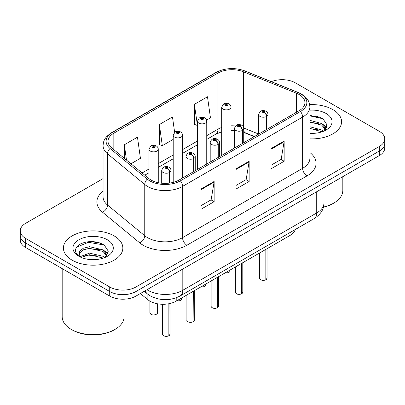 <?xml version="1.0" encoding="UTF-8"?>
<svg xmlns="http://www.w3.org/2000/svg" width="405" height="405" viewBox="0 0 405 405"><rect width="100%" height="100%" fill="white"/><g stroke="black" fill="none" stroke-linecap="round" stroke-linejoin="round"><path stroke-width="0.61" d="M254.213 136.637L244.154 132.572A24.756 14.291 0 0 0 243.729 132.405M295.189 229.559A18.569 10.722 180 0 1 289.98 235.457L176.205 301.143A18.569 10.722 180 0 1 147.865 299.71L140.368 293.534M332.875 109.618A29.707 17.152 0 0 0 309.668 104.642A29.707 17.152 0 0 1 332.875 109.618A29.707 17.152 0 0 1 341.577 121.748A29.707 17.152 0 0 0 332.875 109.618M114.139 235.907A29.707 17.152 0 0 0 81.759 232.186A29.707 17.152 0 0 0 63.423 248.032A29.707 17.152 0 0 0 72.125 260.162A29.707 17.152 0 0 0 104.5 263.883A29.707 17.152 0 0 0 122.842 248.032A29.707 17.152 0 0 0 114.139 235.907A29.707 17.152 0 0 0 81.759 232.186A29.707 17.152 0 0 0 63.423 248.032A29.707 17.152 0 0 0 72.125 260.162A29.707 17.152 0 0 0 104.5 263.883A29.707 17.152 0 0 0 122.842 248.032A29.707 17.152 0 0 0 114.139 235.907M299.133 94.532A19.804 11.436 180 0 1 304.935 102.617A19.804 11.436 180 0 1 299.133 110.702L179.04 180.038A19.804 11.436 180 0 1 148.812 178.514L111.613 147.835A19.804 11.436 180 0 1 108.029 141.279A19.804 11.436 180 0 1 113.83 133.194L217.996 73.057A19.804 11.436 180 0 1 243.359 71.771L296.49 93.251A19.804 11.436 180 0 1 299.133 94.532M300.49 93.747A21.728 12.545 0 0 0 297.589 92.345L244.463 70.865A21.728 12.545 0 0 0 216.635 72.272L112.474 132.41A21.728 12.545 0 0 0 110.038 148.473L147.238 179.147A21.728 12.545 0 0 0 180.402 180.822L300.49 111.486A21.728 12.545 0 0 0 300.49 93.747M103.078 178.615L25.687 223.297A18.569 10.722 0 0 0 20.25 230.875L20.25 239.973A18.569 10.722 0 0 0 25.687 247.556L109.72 296.07L109.72 291.519A18.569 10.722 0 0 0 135.979 291.519L379.313 151.035A18.569 10.722 0 0 0 384.75 143.451A18.569 10.722 0 0 1 379.313 151.035L135.979 291.519A18.569 10.722 0 0 1 109.72 291.519L25.687 243.005L109.72 291.519L109.72 286.973A18.569 10.722 0 0 0 135.979 286.973L379.313 146.483A18.569 10.722 0 0 0 384.75 138.905A18.569 10.722 0 0 0 379.313 131.321L295.28 82.807A18.569 10.722 0 0 0 271.396 81.653M20.25 235.427A18.569 10.722 0 0 0 25.687 243.005A18.569 10.722 0 0 1 20.25 235.427M201.012 189.034L201.012 209.248L214.144 201.67L214.144 181.455L201.012 189.034M201.012 205.664L211.126 199.822L214.088 182.123A4.951 2.86 -120 0 0 214.144 181.455M211.035 199.878L214.144 201.67M271.036 148.605L271.036 168.819L284.168 161.241L284.168 141.026L271.036 148.605M271.036 165.235L281.151 159.398L284.113 141.699A4.951 2.86 -120 0 0 284.168 141.026M281.06 159.448L284.168 161.241M236.024 168.819L236.024 189.034L249.156 181.455L249.156 161.241L236.024 168.819M236.024 185.45L246.139 179.607L249.1 161.914A4.951 2.86 -120 0 0 249.156 161.241M246.048 179.663L249.156 181.455M309.886 138.859A29.707 17.152 0 0 0 341.577 121.748A29.707 17.152 0 0 1 309.886 138.859M20.25 230.875A18.569 10.722 0 0 0 25.687 238.459L109.72 286.973M206.585 120.113L210.453 117.88L207.492 96.76L194.359 104.338L194.572 124.431M130.947 163.782L140.429 158.304L137.467 137.184L124.335 144.767L124.335 158.33M174.626 132.288L172.479 116.969L159.347 124.553L159.56 144.646M159.347 124.553L162.314 145.673L173.219 139.376M162.314 145.673L159.347 144.565M194.359 104.338L197.463 125.378M197.321 125.459L194.359 124.35M124.335 144.767L126.487 160.102M101.766 243.734A24.756 14.291 0 0 0 99.913 243.385M320.507 117.45A24.756 14.291 0 0 0 318.654 117.096M109.72 296.07A18.569 10.722 0 0 0 135.979 296.07L379.313 155.581A18.569 10.722 0 0 0 384.75 148.002L384.75 138.905M265.817 279.82C263.609 280.528 261.919 280.508 260.734 279.754C259.762 278.908 259.387 278.387 259.62 278.179A3.716 2.147 0 0 0 260.709 279.698A3.716 2.147 0 0 0 265.842 279.759L265.761 279.809A3.589 2.071 180 0 1 260.795 279.749M265.842 279.607L266.07 249.257M266.758 129.397L266.758 116.356A3.093 1.863 -122.2 0 0 264.475 112.62A1.549 0.891 0 0 0 264.43 111.385A1.549 0.891 0 0 0 262.238 111.385A1.549 0.891 0 0 0 262.238 112.651A1.549 0.891 0 0 0 264.379 112.676L263.751 112.281A0.618 0.359 180 0 1 262.896 112.271A0.618 0.359 180 0 1 262.713 112.018A0.618 0.359 180 0 1 263.098 111.689A0.618 0.359 180 0 1 263.771 111.765A0.618 0.359 180 0 1 263.954 112.018A0.618 0.359 180 0 1 263.792 112.261L264.475 112.62M264.379 112.676A3.093 1.706 62.1 0 1 266.47 116.518A4.642 2.678 180 0 1 260.05 116.438A4.642 2.678 180 0 1 258.694 114.544C259.878 110.737 262.308 109.633 265.974 111.233C267.285 112.064 267.953 113.167 267.973 114.544A4.642 2.678 180 0 1 266.758 116.356M266.47 129.565L266.47 116.518M265.842 279.759L265.842 249.394M230.992 150.042L230.992 107.193A4.642 2.678 180 0 1 228.126 109.669A4.642 2.678 180 0 1 223.069 109.087A4.642 2.678 180 0 1 221.712 107.193L223.56 103.969A3.093 1.863 57.8 0 1 225.21 104.06A1.549 0.891 0 0 0 225.256 105.295A1.549 0.891 0 0 0 227.448 105.295A1.549 0.891 0 0 0 227.448 104.034A1.549 0.891 0 0 0 225.307 104.009L225.934 104.404A0.618 0.359 180 0 1 226.79 104.414A0.618 0.359 180 0 1 226.972 104.667A0.618 0.359 180 0 1 226.587 104.996A0.618 0.359 180 0 1 225.914 104.92A0.618 0.359 180 0 1 225.732 104.667A0.618 0.359 180 0 1 225.894 104.424L225.21 104.06M225.934 104.93L225.934 104.404M225.307 104.009A3.093 1.706 -117.9 0 0 223.859 103.796A3.093 1.706 -117.9 0 0 223.722 103.888M225.894 104.905L225.894 104.424M241.572 293.817C239.365 294.526 237.669 294.506 236.49 293.752C235.513 292.906 235.143 292.385 235.376 292.177A3.716 2.147 0 0 0 236.464 293.696A3.716 2.147 0 0 0 241.598 293.762L241.512 293.807A3.589 2.071 180 0 1 236.55 293.746M241.598 293.605L241.826 263.26M242.509 143.395L242.509 130.354A3.093 1.863 -122.2 0 0 240.231 126.618A1.549 0.891 0 0 0 240.18 125.383A1.549 0.891 0 0 0 237.993 125.383A1.549 0.891 0 0 0 237.993 126.649A1.549 0.891 0 0 0 240.135 126.674L239.507 126.279A0.618 0.359 180 0 1 238.651 126.269A0.618 0.359 180 0 1 238.469 126.016A0.618 0.359 180 0 1 238.849 125.687A0.618 0.359 180 0 1 239.527 125.763A0.618 0.359 180 0 1 239.704 126.016A0.618 0.359 180 0 1 239.542 126.259L240.231 126.618M240.135 126.674A3.093 1.706 62.1 0 1 242.225 130.521A4.642 2.678 180 0 1 235.806 130.44A4.642 2.678 180 0 1 234.444 128.542C235.634 124.735 238.059 123.631 241.729 125.231C243.04 126.061 243.709 127.165 243.729 128.542A4.642 2.678 180 0 1 242.509 130.354M242.225 143.562L242.225 130.521M241.598 293.762L241.598 263.392M217.323 307.815C215.121 308.524 213.425 308.504 212.24 307.749C211.268 306.904 210.899 306.382 211.126 306.175A3.716 2.147 0 0 0 212.215 307.694A3.716 2.147 0 0 0 217.348 307.759L217.267 307.805A3.589 2.071 180 0 1 212.301 307.744M217.348 307.608L217.581 277.258M218.265 157.393L218.265 144.352A3.093 1.863 -122.2 0 0 215.981 140.616A1.549 0.891 0 0 0 215.936 139.381A1.549 0.891 0 0 0 213.749 139.381A1.549 0.891 0 0 0 213.749 140.646A1.549 0.891 0 0 0 215.885 140.672L215.257 140.277A0.618 0.359 180 0 1 214.402 140.267A0.618 0.359 180 0 1 214.225 140.014A0.618 0.359 180 0 1 214.604 139.685A0.618 0.359 180 0 1 215.278 139.76A0.618 0.359 180 0 1 215.46 140.014A0.618 0.359 180 0 1 215.298 140.257L215.981 140.616M215.885 140.672A3.093 1.706 62.1 0 1 217.976 144.519A4.642 2.678 180 0 1 211.562 144.438A4.642 2.678 180 0 1 210.2 142.54C211.385 138.733 213.815 137.629 217.485 139.229C218.796 140.059 219.459 141.163 219.485 142.54A4.642 2.678 180 0 1 218.265 144.352M217.976 157.56L217.976 144.519M217.348 307.759L217.348 277.39M193.079 321.813C190.871 322.522 189.181 322.501 187.996 321.747C187.024 320.902 186.649 320.38 186.882 320.173A3.716 2.147 0 0 0 187.971 321.692A3.716 2.147 0 0 0 193.104 321.757L193.023 321.803A3.589 2.071 180 0 1 188.057 321.742M193.104 321.605L193.332 291.256M194.02 171.391L194.02 158.35A3.093 1.863 -122.2 0 0 191.737 154.619A1.549 0.891 0 0 0 191.692 153.384A1.549 0.891 0 0 0 189.499 153.384A1.549 0.891 0 0 0 189.499 154.644A1.549 0.891 0 0 0 191.641 154.669L191.013 154.275A0.618 0.359 180 0 1 190.158 154.264A0.618 0.359 180 0 1 189.975 154.011A0.618 0.359 180 0 1 190.36 153.682A0.618 0.359 180 0 1 191.033 153.758A0.618 0.359 180 0 1 191.216 154.011A0.618 0.359 180 0 1 191.054 154.254L191.737 154.619M191.641 154.669A3.093 1.706 62.1 0 1 193.732 158.517A4.642 2.678 180 0 1 187.312 158.436A4.642 2.678 180 0 1 185.956 156.538C187.14 152.731 189.57 151.627 193.236 153.227C194.547 154.057 195.215 155.161 195.24 156.538A4.642 2.678 180 0 1 194.02 158.35M193.732 171.558L193.732 158.517M193.104 321.757L193.104 291.387M168.834 335.811C166.627 336.52 164.931 336.499 163.752 335.745C162.775 334.9 162.405 334.378 162.638 334.176A3.716 2.147 0 0 0 163.726 335.689A3.716 2.147 0 0 0 168.86 335.755L168.774 335.801A3.589 2.071 180 0 1 163.812 335.74M168.86 335.603L169.088 303.704M169.771 183.055L169.771 172.348A3.093 1.863 -122.2 0 0 167.493 168.617A1.549 0.891 0 0 0 167.442 167.381A1.549 0.891 0 0 0 165.255 167.381A1.549 0.891 0 0 0 165.255 168.642A1.549 0.891 0 0 0 167.397 168.667L166.769 168.272A0.618 0.359 180 0 1 165.913 168.262A0.618 0.359 180 0 1 165.731 168.009A0.618 0.359 180 0 1 166.111 167.68A0.618 0.359 180 0 1 166.789 167.756A0.618 0.359 180 0 1 166.971 168.009A0.618 0.359 180 0 1 166.804 168.252L167.493 168.617M167.397 168.667A3.093 1.706 62.1 0 1 169.487 172.515A4.642 2.678 180 0 1 163.068 172.434A4.642 2.678 180 0 1 161.706 170.54C162.896 166.728 165.321 165.625 168.991 167.224C170.302 168.055 170.971 169.158 170.991 170.54A4.642 2.678 180 0 1 169.771 172.348M169.487 183.095L169.487 172.515M168.86 335.755L168.86 303.75M206.747 164.04L206.747 121.191A4.642 2.678 180 0 1 203.882 123.667A4.642 2.678 180 0 1 198.825 123.085A4.642 2.678 180 0 1 197.463 121.191L199.316 117.966A3.093 1.863 57.8 0 1 200.966 118.057A1.549 0.891 0 0 0 201.012 119.293A1.549 0.891 0 0 0 203.199 119.293A1.549 0.891 0 0 0 203.199 118.032A1.549 0.891 0 0 0 201.062 118.007L201.69 118.402A0.618 0.359 180 0 1 202.546 118.412A0.618 0.359 180 0 1 202.723 118.665A0.618 0.359 180 0 1 202.343 118.994A0.618 0.359 180 0 1 201.67 118.918A0.618 0.359 180 0 1 201.487 118.665A0.618 0.359 180 0 1 201.649 118.422L200.966 118.057M201.69 118.928L201.69 118.402M201.062 118.007A3.093 1.706 -117.9 0 0 199.614 117.794A3.093 1.706 -117.9 0 0 199.478 117.885M201.649 118.903L201.649 118.422M182.503 178.043L182.503 135.189A4.642 2.678 180 0 1 179.638 137.665A4.642 2.678 180 0 1 174.575 137.082A4.642 2.678 180 0 1 173.219 135.189L175.071 131.969A3.093 1.863 57.8 0 1 176.722 132.06A1.549 0.891 0 0 0 176.767 133.296A1.549 0.891 0 0 0 178.954 133.296A1.549 0.891 0 0 0 178.954 132.03A1.549 0.891 0 0 0 176.813 132.005L177.441 132.4A0.618 0.359 180 0 1 178.296 132.41A0.618 0.359 180 0 1 178.478 132.663A0.618 0.359 180 0 1 178.099 132.992A0.618 0.359 180 0 1 177.42 132.916A0.618 0.359 180 0 1 177.243 132.663A0.618 0.359 180 0 1 177.405 132.42L176.722 132.06M177.441 132.926L177.441 132.4M176.813 132.005A3.093 1.706 -117.9 0 0 175.37 131.792A3.093 1.706 -117.9 0 0 175.233 131.883M177.405 132.901L177.405 132.42M158.254 182.695L158.254 149.187A4.642 2.678 180 0 1 155.388 151.662A4.642 2.678 180 0 1 150.331 151.08A4.642 2.678 180 0 1 148.974 149.187L150.822 145.967A3.093 1.863 57.8 0 1 152.472 146.058A1.549 0.891 0 0 0 152.518 147.293A1.549 0.891 0 0 0 154.71 147.293A1.549 0.891 0 0 0 154.71 146.028A1.549 0.891 0 0 0 152.569 146.002L153.196 146.397A0.618 0.359 180 0 1 154.052 146.407A0.618 0.359 180 0 1 154.234 146.661A0.618 0.359 180 0 1 153.849 146.99A0.618 0.359 180 0 1 153.176 146.914L153.156 146.418L152.472 146.058M153.196 146.924L153.196 146.397M152.569 146.002A3.093 1.706 -117.9 0 0 151.121 145.795A3.093 1.706 -117.9 0 0 150.984 145.881M153.176 146.914A0.618 0.359 180 0 1 152.994 146.661A0.618 0.359 180 0 1 153.156 146.418M323.433 207.051A30.947 17.866 0 0 0 333.75 203.107A30.947 17.866 0 0 0 342.817 190.477L342.817 176.651M323.362 207.304A29.707 17.152 0 0 0 332.875 203.614L333.75 203.107M309.886 133.174L313.207 133.372M309.886 126.755L321.762 129.995L323.398 131.311M309.886 128.36L322.056 131.802M309.886 120.336L321.762 123.576L325.782 129.129M309.886 121.94L321.762 125.18L325.463 129.544M309.886 133.341A20.179 11.654 0 0 0 326.141 129.985A20.179 11.654 0 0 0 326.141 113.506A20.179 11.654 0 0 0 309.886 110.15M323.878 131.114L327.037 124.902L323.038 118.878L309.886 115.268M309.886 115.891L322.765 118.695M309.886 122.31L318.3 123.414M324.4 126.016L326.602 127.636M309.886 128.724L318.3 129.833M322.724 124.289L326.81 127.023M115.015 329.397L114.139 329.903A29.707 17.152 0 0 1 72.125 329.903L71.25 329.397A30.947 17.866 0 0 0 115.015 329.397A30.947 17.866 0 0 0 124.077 316.766L124.077 299.184M89.753 259.519L94.466 259.661M80.499 256.562L89.51 253.125L103.022 256.284L104.662 257.595M81.329 257.428L89.51 254.725L103.321 258.091M80.641 257.185L79.193 253.793A13.993 8.08 0 0 0 81.451 257.534M79.193 253.793L79.618 251.348L83.238 248.26L89.51 246.706L103.022 249.865L107.041 255.418M79.228 253.991L79.618 252.953L83.238 249.865L89.51 248.311L103.022 251.47L106.728 255.833M105.138 257.398L108.302 251.191L104.303 245.167C96.633 240.894 88.781 240.438 80.752 243.8C74.166 247.87 73.751 252.143 79.507 256.623L79.577 256.669M107.401 239.795A20.179 11.654 0 0 0 78.859 239.795A20.179 11.654 0 0 0 78.859 256.274A20.179 11.654 0 0 0 107.401 256.274A20.179 11.654 0 0 0 107.401 239.795M62.183 268.626L62.183 316.766A30.947 17.866 0 0 0 71.25 329.397L72.125 329.903M76.56 247.192L88.406 242.327L104.029 244.984M83.962 249.551L88.406 248.746L99.559 249.703M105.659 252.305L107.862 253.925M83.962 255.97L88.406 255.16L99.559 256.117M103.984 250.573L108.074 253.312M289.98 232.566L289.98 235.457M147.865 294.263L147.865 299.71M176.205 297.802L176.205 301.143M309.886 152.543A30.947 17.866 180 0 1 307.01 175.897L186.918 245.227A6.191 3.574 60 0 1 182.544 237.649L302.636 168.313A24.756 14.291 0 0 0 309.886 158.208L309.886 106.966A24.756 14.291 180 0 1 302.636 117.07A6.191 3.574 -120 0 0 300.49 111.486M186.918 245.227A30.947 17.866 180 0 1 143.152 245.227A30.947 17.866 180 0 1 139.685 242.843L102.485 212.169A30.947 17.866 180 0 1 103.078 191.201M147.531 237.649A24.756 14.291 0 0 0 182.544 237.649L182.544 186.406A24.756 14.291 180 0 1 144.757 184.498L107.553 153.824A24.756 14.291 180 0 1 103.078 145.623L103.078 196.87A24.756 14.291 0 0 0 107.553 205.067L144.757 235.74A24.756 14.291 0 0 0 147.531 237.649M309.886 106.966C309.491 102.688 309.05 99.134 301.355 94.026L298.1 92.446A6.191 2.901 112 0 0 297.589 92.345M298.1 92.446L244.969 70.966C234.718 67.336 224.983 67.863 215.774 72.546A6.191 3.574 60 0 1 216.635 72.272M112.474 132.41A6.191 3.574 -120 0 0 111.613 132.683C103.898 137.806 103.472 141.355 103.078 145.623M110.038 148.473A6.191 4.141 129.5 0 0 107.553 153.824L107.553 205.067A6.191 4.141 -50.5 0 1 102.485 212.169M244.969 70.966A6.191 2.901 112 0 0 244.463 70.865M147.238 179.147A6.191 4.141 129.5 0 0 144.757 184.498L144.757 235.74A6.191 4.141 -50.5 0 1 139.685 242.843M180.402 180.822A6.191 3.574 60 0 1 182.544 186.406L302.636 117.07L302.636 168.313A6.191 3.574 60 0 0 307.01 175.897M135.979 286.973L135.979 296.07M379.313 146.483L379.313 155.581M25.687 238.459L25.687 247.556M113.83 133.194L113.83 149.668M296.49 93.251L296.49 112.231M243.359 71.771L243.359 126.947M258.679 134.06L243.689 128M235.492 125.98A19.804 11.436 0 0 0 230.992 125.813M221.712 127.464A19.804 11.436 0 0 0 217.996 129.149L206.747 135.645M217.996 73.057L217.996 129.149A11.143 6.434 60 0 1 215.688 134.247L206.747 139.411M197.463 141.001L182.503 149.642M173.219 154.999L158.254 163.64M148.974 169.001L142.094 172.97M254.436 136.51L245.572 132.926A11.143 5.219 -68 0 1 243.729 130.612M236.024 169.462L249.1 161.914M271.036 149.248L284.113 141.699M201.012 189.677L214.088 182.123M146.939 289.737A24.756 14.291 0 0 0 147.795 290.258A24.756 14.291 0 0 0 182.807 290.258L316.725 212.939A24.756 14.291 0 0 0 323.98 202.829C324.162 208.975 320.887 214.235 314.164 218.604L180.24 295.923A12.378 7.148 60 0 0 182.807 290.258L182.807 269.031M316.725 191.712L316.725 212.939A12.378 7.148 60 0 1 314.164 218.604M145.319 290.674A12.378 8.277 129.5 0 0 147.283 293.802L144.246 291.296M266.07 279.627A3.716 2.147 0 0 0 267.047 278.179L267.047 248.695M225.19 272.864A3.716 2.147 0 0 0 230.065 270.829L229.792 271.659L228.131 272.757L225.124 272.899M228.931 272.368A3.589 2.071 180 0 1 225.155 272.884M241.826 293.625A3.716 2.147 0 0 0 242.803 292.177L242.803 262.693M217.581 307.628A3.716 2.147 0 0 0 218.553 306.175L218.553 276.691M193.332 321.626A3.716 2.147 0 0 0 194.309 320.173L194.309 290.689M169.088 335.623A3.716 2.147 0 0 0 170.065 334.176L170.065 303.497M200.941 286.861A3.716 2.147 0 0 0 205.821 284.826L205.548 285.657L203.887 286.755L200.875 286.897M204.687 286.365A3.589 2.071 180 0 1 200.91 286.882M176.696 300.859A3.716 2.147 0 0 0 181.572 298.824L181.303 299.654L179.643 300.753L176.631 300.9M180.443 300.363A3.589 2.071 180 0 1 176.661 300.88M150.989 314.341A3.716 2.147 0 0 0 155.034 314.801A3.716 2.147 0 0 0 157.327 312.822C158.568 313.764 153.424 316.047 151.014 314.396L149.901 312.822A3.716 2.147 0 0 0 150.989 314.341M156.193 314.366A3.589 2.071 180 0 1 151.075 314.391M318.077 116.503A24.756 14.291 0 0 0 313.531 116.078M99.336 242.787A24.756 14.291 0 0 0 94.79 242.362M215.774 72.546L111.613 132.683M245.572 132.926L243.729 132.258M234.444 130.582L230.992 130.521M221.712 131.827L215.688 134.247M197.463 144.772L182.503 153.409M173.219 158.77L158.254 167.407M148.974 172.768L144.782 175.188M180.24 295.923C170.282 300.93 160.319 300.93 150.356 295.923L147.283 293.802M323.98 202.829L323.98 187.525M259.62 278.179L259.62 252.983M258.694 134.055L258.694 114.544M267.973 128.694L267.973 114.544M267.047 278.179L266.044 279.683M230.065 270.829L230.065 270.049M230.992 107.193C230.971 105.816 230.303 104.708 228.992 103.882C227.291 103.002 225.58 102.971 223.859 103.796M221.712 155.404L221.712 107.193M235.376 292.177L235.376 266.981M234.444 148.053L234.444 128.542M243.729 142.692L243.729 128.542M242.803 292.177L241.8 293.686M211.126 306.175L211.126 280.979M210.2 162.051L210.2 142.54M219.485 156.689L219.485 142.54M218.553 306.175L217.556 307.684M186.882 320.173L186.882 294.977M185.956 176.048L185.956 156.538M195.24 170.687L195.24 156.538M194.309 320.173L193.306 321.681M162.638 334.176L162.638 304.282M161.706 183.227L161.706 170.54M170.991 182.857L170.991 170.54M170.065 334.176L169.062 335.679M205.821 284.826L205.821 284.047M206.747 121.191C206.727 119.814 206.059 118.711 204.748 117.88C203.047 116.999 201.336 116.969 199.614 117.794M197.463 169.401L197.463 121.191M181.572 298.824L181.572 298.045M182.503 135.189C182.478 133.812 181.815 132.708 180.503 131.878C178.797 130.997 177.086 130.967 175.37 131.792M173.219 182.366L173.219 135.189M157.327 312.822L157.327 303.755M149.901 312.822L149.901 301.117M158.254 149.187C158.233 147.81 157.565 146.706 156.254 145.876C154.553 144.995 152.842 144.97 151.121 145.795M148.974 178.64L148.974 149.187"/></g></svg>
